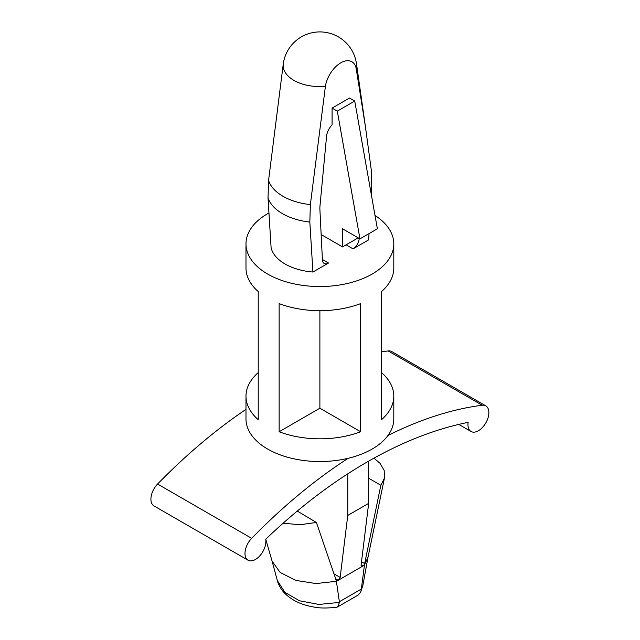 <?xml version="1.0" encoding="UTF-8"?>
<svg xmlns="http://www.w3.org/2000/svg" width="640" height="640" viewBox="0 0 640 640"><rect width="100%" height="100%" fill="white"/><g stroke="black" fill="none" stroke-linecap="round" stroke-linejoin="round"><path stroke-width="0.96" d="M348.176 458.296A450.024 259.824 120 0 0 251.648 538.344A14.784 8.536 120 0 0 248.04 560.216A14.784 8.536 120 0 0 260.312 555.264A14.784 8.536 120 0 0 265.704 539.24A459.24 265.144 -60 0 1 468.144 422.368A14.784 8.536 120 0 0 471.024 431.48A14.784 8.536 120 0 0 485.8 422.944A14.784 8.536 120 0 0 485.8 405.872L391.736 351.56A14.784 8.536 120 0 0 388.128 350.928A450.024 259.824 120 0 0 381.544 351.872M245.984 409.352A450.024 259.824 120 0 0 157.576 484.04A14.784 8.536 120 0 0 153.976 505.904L248.04 560.216M485.8 405.872A14.784 8.536 120 0 0 482.2 405.24A450.024 259.824 120 0 0 387.96 435.496M335.816 579.464L337.728 580.568L362.576 566.224L363.032 565.96L361.12 564.856M361.504 561.736L364.656 563.56L380.856 485.256L368.664 478.216M380.856 485.256L384.488 477.968L384.168 470.384L379.92 463.208L373.912 458.176M339.472 602.416L337.6 606.936L336.848 607.2C327.768 608.272 320.472 608.28 314.96 607.216C306.424 605.824 299.296 603.44 293.584 600.064C285.768 595.328 282.632 591.048 281.464 589.328C279.176 585.8 277.808 582.904 277.36 580.624L284.912 592.384L299.56 600.8L318.848 604.44L339.472 602.416L336.256 580.48L316.408 522.472L299.896 524.744L283.144 523.192M364.656 563.56L361.24 589.84L362.88 585.408L360.504 592.544L358.056 595.12L337.6 606.936M361.24 589.84L360.504 592.544M364.312 565.216L367.976 557.328L362.88 585.408M364.504 564.168A2.464 1.424 -60 0 1 363.032 565.96M337.728 580.568A2.464 1.424 -60 0 1 336.496 580.688A2.464 1.424 -60 0 1 336.256 580.48M336.44 581.312L315.944 583.568L295.816 580.392L280.152 572.44L272.088 561.128L277.36 580.624M321.152 234.544L342.536 246.888L342.536 228.784L359.952 238.848L337.312 111.112L332.08 108.096L332.08 124.864A12.32 7.112 120 0 0 326.568 136.28L319.984 205.896A24.632 14.224 120 0 0 319.896 209.384L322.416 259.88A8.656 5 120 0 0 324.2 263.448A8.656 5 120 0 0 328.528 263.024L312.92 272.032L309.832 222.08L310.368 204.6L325.4 86.36A36.712 21.192 180 0 1 283.304 63.68L268.56 180.464L268.024 197.944L271.112 247.896A49.272 28.448 180 0 0 312.92 272.032M332.08 108.096L349.504 98.04L354.728 101.056L377.376 228.784L359.952 238.848M359.176 238.4L359.168 238.664A8.656 5 120 0 1 353.056 248.864L368.664 239.848L369.032 233.608M283.304 63.68A36.952 36.952 0 0 1 284.84 57.168A22.176 12.8 -60 0 1 292.224 44.368A36.952 36.952 0 0 1 356.472 63.68A36.712 21.192 180 0 1 356.184 68.592L365.432 126.752L371.216 169.464L371.752 186.336L371.288 194.456M356.184 68.592A22.176 12.8 120 0 0 340.792 62.84A22.176 12.8 120 0 0 325.4 86.36M337.312 111.112L354.728 101.056M342.536 246.888L358.216 237.84M375.008 215.448A73.904 42.672 180 0 1 393.8 243.872A73.904 42.672 180 0 1 319.888 286.544A73.904 42.672 180 0 1 245.984 243.872L245.984 268.016A73.904 42.672 180 0 0 258.232 291.544L258.232 419.672A73.904 42.672 180 0 1 245.984 396.144A73.904 42.672 180 0 1 258.232 372.616M319.888 408.216L360.64 431.744L360.64 303.608A73.904 42.672 180 0 1 279.136 303.608L279.136 431.744L319.888 408.216L319.888 310.68M360.64 431.744A73.904 42.672 180 0 1 279.136 431.744M393.8 243.872L393.8 268.016A73.904 42.672 180 0 1 381.544 291.544L381.544 419.672A73.904 42.672 180 0 0 393.8 396.144A73.904 42.672 180 0 0 381.544 372.616M245.984 243.872A73.904 42.672 180 0 1 268.944 212.96M393.8 396.144L393.8 418.88A73.904 42.672 180 0 1 319.888 461.544A73.904 42.672 180 0 1 245.984 418.88L245.984 396.144M361.064 565.352L362.576 566.224L361.408 566.384L361.064 565.352L368.664 503.36L347.76 515.432L340.16 577.424L338.184 580.304L335.592 578.808M297.264 511.072L316.408 522.472M297.24 511.408L296.424 511.768M347.76 473.84L347.76 515.432M368.664 461.128L368.664 503.36M388.128 350.928L482.2 405.24M157.576 484.04L251.648 538.344M361.32 589.072L339.44 601.712M346.088 244.84L353.056 248.864M322.4 259.48L328.528 263.024M357.976 237.976L359.168 238.664M310.368 204.6A52.208 30.144 180 0 1 268.56 180.464M309.832 222.08A52.824 30.496 180 0 1 268.024 197.944M340.16 577.424L333.888 573.8M471.024 431.48L458.776 424.408M384.52 477.76L367.928 557.6M272.144 561.312L265.744 539.2M356.472 63.68L365.424 126.752"/></g></svg>

